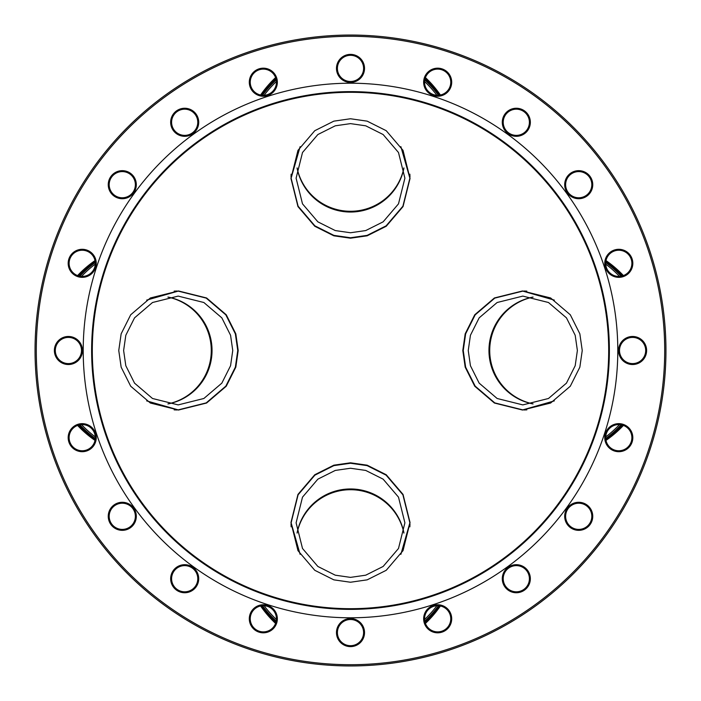 <?xml version="1.0" encoding="UTF-8"?>
<svg xmlns="http://www.w3.org/2000/svg" width="701" height="701" viewBox="0 0 701 701"><rect width="100%" height="100%" fill="white"/><g stroke="black" fill="none" stroke-linecap="round" stroke-linejoin="round"><path stroke-width="1.05" d="M582.242 350.5L579.85 367.166L570.299 386.225L550.627 403.031L522.517 410.032L494.415 403.031L474.743 386.225L465.184 367.166L462.8 350.5L465.184 333.834L474.743 314.775L494.415 297.969L522.517 290.968L550.627 297.969L570.299 314.775L579.85 333.834L582.242 350.5M523.375 409.883L525.11 409.98M350.5 118.758L367.166 121.15L386.225 130.701L403.031 150.373L410.032 178.483L403.031 206.585L386.225 226.257L367.166 235.816L350.5 238.2L333.834 235.816L314.775 226.257L297.969 206.585L290.968 178.483L297.969 150.373L314.775 130.701L333.834 121.15L350.5 118.758M409.883 177.625L409.98 175.89M118.758 350.5L121.15 333.834L130.701 314.775L150.373 297.969L178.483 290.968L206.585 297.969L226.257 314.775L235.816 333.834L238.2 350.5L235.816 367.166L226.257 386.225L206.585 403.031L178.483 410.032L150.373 403.031L130.701 386.225L121.15 367.166L118.758 350.5M177.625 291.117L175.89 291.02M350.5 582.242L333.834 579.85L314.775 570.299L297.969 550.627L290.968 522.517L297.969 494.415L314.775 474.743L333.834 465.184L350.5 462.8L367.166 465.184L386.225 474.743L403.031 494.415L410.032 522.517L403.031 550.627L386.225 570.299L367.166 579.85L350.5 582.242M291.117 523.375L291.02 525.11M350.5 664.706A314.206 314.206 0 0 0 664.706 350.5A314.206 314.206 0 0 0 350.5 36.294A314.206 314.206 0 0 0 36.294 350.5A314.206 314.206 0 0 0 350.5 664.706M350.5 35.05A315.45 315.45 0 0 1 665.95 350.5A315.45 315.45 0 0 1 350.5 665.95A315.45 315.45 0 0 1 35.05 350.5A315.45 315.45 0 0 1 350.5 35.05M437.669 96.239A14.029 14.029 0 0 1 423.649 82.21A14.029 14.029 0 0 1 437.669 68.181A14.029 14.029 0 0 1 451.698 82.21A14.029 14.029 0 0 1 437.669 96.239M437.669 69.119A13.091 13.091 0 0 0 424.578 82.21A13.091 13.091 0 0 0 437.669 95.301A13.091 13.091 0 0 0 450.761 82.21A13.091 13.091 0 0 0 437.669 69.119M516.313 136.309A14.029 14.029 0 0 1 502.284 122.281A14.029 14.029 0 0 1 516.313 108.252A14.029 14.029 0 0 1 530.342 122.281A14.029 14.029 0 0 1 516.313 136.309M516.313 109.19A13.091 13.091 0 0 0 503.222 122.281A13.091 13.091 0 0 0 516.313 135.372A13.091 13.091 0 0 0 529.404 122.281A13.091 13.091 0 0 0 516.313 109.19M618.79 277.351A14.029 14.029 0 0 1 604.761 263.331A14.029 14.029 0 0 1 618.79 249.302A14.029 14.029 0 0 1 632.819 263.331A14.029 14.029 0 0 1 618.79 277.351M618.79 250.239A13.091 13.091 0 0 0 605.699 263.331A13.091 13.091 0 0 0 618.79 276.422A13.091 13.091 0 0 0 631.881 263.331A13.091 13.091 0 0 0 618.79 250.239M578.719 198.716A14.029 14.029 0 0 1 564.691 184.687A14.029 14.029 0 0 1 578.719 170.658A14.029 14.029 0 0 1 592.748 184.687A14.029 14.029 0 0 1 578.719 198.716M578.719 171.596A13.091 13.091 0 0 0 565.628 184.687A13.091 13.091 0 0 0 578.719 197.778A13.091 13.091 0 0 0 591.81 184.687A13.091 13.091 0 0 0 578.719 171.596M632.6 364.529A14.029 14.029 0 0 1 618.571 350.5A14.029 14.029 0 0 1 632.6 336.471A14.029 14.029 0 0 1 646.62 350.5A14.029 14.029 0 0 1 632.6 364.529M632.6 337.409A13.091 13.091 0 0 0 619.509 350.5A13.091 13.091 0 0 0 632.6 363.591A13.091 13.091 0 0 0 645.691 350.5A13.091 13.091 0 0 0 632.6 337.409M618.79 451.698A14.029 14.029 0 0 1 604.761 437.669A14.029 14.029 0 0 1 618.79 423.649A14.029 14.029 0 0 1 632.819 437.669A14.029 14.029 0 0 1 618.79 451.698M618.79 424.578A13.091 13.091 0 0 0 605.699 437.669A13.091 13.091 0 0 0 618.79 450.761A13.091 13.091 0 0 0 631.881 437.669A13.091 13.091 0 0 0 618.79 424.578M578.719 530.342A14.029 14.029 0 0 1 564.691 516.313A14.029 14.029 0 0 1 578.719 502.284A14.029 14.029 0 0 1 592.748 516.313A14.029 14.029 0 0 1 578.719 530.342M578.719 503.222A13.091 13.091 0 0 0 565.628 516.313A13.091 13.091 0 0 0 578.719 529.404A13.091 13.091 0 0 0 591.81 516.313A13.091 13.091 0 0 0 578.719 503.222M516.313 592.748A14.029 14.029 0 0 1 502.284 578.719A14.029 14.029 0 0 1 516.313 564.691A14.029 14.029 0 0 1 530.342 578.719A14.029 14.029 0 0 1 516.313 592.748M516.313 565.628A13.091 13.091 0 0 0 503.222 578.719A13.091 13.091 0 0 0 516.313 591.81A13.091 13.091 0 0 0 529.404 578.719A13.091 13.091 0 0 0 516.313 565.628M437.669 632.819A14.029 14.029 0 0 1 423.649 618.79A14.029 14.029 0 0 1 437.669 604.761A14.029 14.029 0 0 1 451.698 618.79A14.029 14.029 0 0 1 437.669 632.819M437.669 605.699A13.091 13.091 0 0 0 424.578 618.79A13.091 13.091 0 0 0 437.669 631.881A13.091 13.091 0 0 0 450.761 618.79A13.091 13.091 0 0 0 437.669 605.699M350.5 646.62A14.029 14.029 0 0 1 336.471 632.6A14.029 14.029 0 0 1 350.5 618.571A14.029 14.029 0 0 1 364.529 632.6A14.029 14.029 0 0 1 350.5 646.62M350.5 619.509A13.091 13.091 0 0 0 337.409 632.6A13.091 13.091 0 0 0 350.5 645.691A13.091 13.091 0 0 0 363.591 632.6A13.091 13.091 0 0 0 350.5 619.509M263.331 632.819A14.029 14.029 0 0 1 249.302 618.79A14.029 14.029 0 0 1 263.331 604.761A14.029 14.029 0 0 1 277.351 618.79A14.029 14.029 0 0 1 263.331 632.819M263.331 605.699A13.091 13.091 0 0 0 250.239 618.79A13.091 13.091 0 0 0 263.331 631.881A13.091 13.091 0 0 0 276.422 618.79A13.091 13.091 0 0 0 263.331 605.699M184.687 592.748A14.029 14.029 0 0 1 170.658 578.719A14.029 14.029 0 0 1 184.687 564.691A14.029 14.029 0 0 1 198.716 578.719A14.029 14.029 0 0 1 184.687 592.748M184.687 565.628A13.091 13.091 0 0 0 171.596 578.719A13.091 13.091 0 0 0 184.687 591.81A13.091 13.091 0 0 0 197.778 578.719A13.091 13.091 0 0 0 184.687 565.628M122.281 530.342A14.029 14.029 0 0 1 108.252 516.313A14.029 14.029 0 0 1 122.281 502.284A14.029 14.029 0 0 1 136.309 516.313A14.029 14.029 0 0 1 122.281 530.342M122.281 503.222A13.091 13.091 0 0 0 109.19 516.313A13.091 13.091 0 0 0 122.281 529.404A13.091 13.091 0 0 0 135.372 516.313A13.091 13.091 0 0 0 122.281 503.222M82.21 451.698A14.029 14.029 0 0 1 68.181 437.669A14.029 14.029 0 0 1 82.21 423.649A14.029 14.029 0 0 1 96.239 437.669A14.029 14.029 0 0 1 82.21 451.698M82.21 424.578A13.091 13.091 0 0 0 69.119 437.669A13.091 13.091 0 0 0 82.21 450.761A13.091 13.091 0 0 0 95.301 437.669A13.091 13.091 0 0 0 82.21 424.578M68.4 364.529A14.029 14.029 0 0 1 54.38 350.5A14.029 14.029 0 0 1 68.4 336.471A14.029 14.029 0 0 1 82.429 350.5A14.029 14.029 0 0 1 68.4 364.529M68.4 337.409A13.091 13.091 0 0 0 55.309 350.5A13.091 13.091 0 0 0 68.4 363.591A13.091 13.091 0 0 0 81.491 350.5A13.091 13.091 0 0 0 68.4 337.409M82.21 277.351A14.029 14.029 0 0 1 68.181 263.331A14.029 14.029 0 0 1 82.21 249.302A14.029 14.029 0 0 1 96.239 263.331A14.029 14.029 0 0 1 82.21 277.351M82.21 250.239A13.091 13.091 0 0 0 69.119 263.331A13.091 13.091 0 0 0 82.21 276.422A13.091 13.091 0 0 0 95.301 263.331A13.091 13.091 0 0 0 82.21 250.239M122.281 198.716A14.029 14.029 0 0 1 108.252 184.687A14.029 14.029 0 0 1 122.281 170.658A14.029 14.029 0 0 1 136.309 184.687A14.029 14.029 0 0 1 122.281 198.716M122.281 171.596A13.091 13.091 0 0 0 109.19 184.687A13.091 13.091 0 0 0 122.281 197.778A13.091 13.091 0 0 0 135.372 184.687A13.091 13.091 0 0 0 122.281 171.596M184.687 136.309A14.029 14.029 0 0 1 170.658 122.281A14.029 14.029 0 0 1 184.687 108.252A14.029 14.029 0 0 1 198.716 122.281A14.029 14.029 0 0 1 184.687 136.309M184.687 109.19A13.091 13.091 0 0 0 171.596 122.281A13.091 13.091 0 0 0 184.687 135.372A13.091 13.091 0 0 0 197.778 122.281A13.091 13.091 0 0 0 184.687 109.19M263.331 96.239A14.029 14.029 0 0 1 249.302 82.21A14.029 14.029 0 0 1 263.331 68.181A14.029 14.029 0 0 1 277.351 82.21A14.029 14.029 0 0 1 263.331 96.239M263.331 69.119A13.091 13.091 0 0 0 250.239 82.21A13.091 13.091 0 0 0 263.331 95.301A13.091 13.091 0 0 0 276.422 82.21A13.091 13.091 0 0 0 263.331 69.119M350.5 82.429A14.029 14.029 0 0 1 336.471 68.4A14.029 14.029 0 0 1 350.5 54.38A14.029 14.029 0 0 1 364.529 68.4A14.029 14.029 0 0 1 350.5 82.429M350.5 55.309A13.091 13.091 0 0 0 337.409 68.4A13.091 13.091 0 0 0 350.5 81.491A13.091 13.091 0 0 0 363.591 68.4A13.091 13.091 0 0 0 350.5 55.309M350.5 609.371A258.871 258.871 0 0 1 91.629 350.5A258.871 258.871 0 0 1 350.5 91.629A258.871 258.871 0 0 1 609.371 350.5A258.871 258.871 0 0 1 350.5 609.371M350.5 608.696A258.196 258.196 0 0 1 92.304 350.5A258.196 258.196 0 0 1 350.5 92.304A258.196 258.196 0 0 1 608.696 350.5A258.196 258.196 0 0 1 350.5 608.696M350.5 617.791A267.291 267.291 0 0 1 83.209 350.5A267.291 267.291 0 0 1 350.5 83.209A267.291 267.291 0 0 1 617.791 350.5A267.291 267.291 0 0 1 350.5 617.791M525.11 291.02L523.375 291.117M291.02 175.89L291.117 177.625M175.89 409.98L177.625 409.883M409.98 525.11L409.883 523.375M95.187 261.622A109.102 108.76 90 0 0 78.836 275.975M78.836 425.025A109.102 108.76 90 0 0 95.187 439.378M95.152 439.623A109.102 108.76 -90 0 1 78.53 425.113M78.53 275.887A109.102 108.76 -90 0 1 95.152 261.377M95.275 438.511A109.102 108.76 -90 0 1 79.896 424.788M79.896 276.212A109.102 108.76 -90 0 1 95.275 262.489M95.012 260.606A109.102 108.76 90 0 0 77.583 275.572M77.583 425.428A109.102 108.76 90 0 0 95.012 440.394M167.916 297.084A54.547 54.38 -90 0 1 167.916 403.916M95.275 264.111A107.849 107.516 90 0 0 81.526 276.404M81.526 424.596A107.849 107.516 90 0 0 95.275 436.889M167.977 403.934A54.398 54.222 90 0 0 167.977 297.066M232.75 350.5L230.568 365.729L221.84 383.14L203.86 398.492L178.185 404.898L152.511 398.492L134.539 383.14L125.812 365.729L123.621 350.5L125.812 335.271L134.539 317.86L152.511 302.508L178.185 296.102L203.86 302.508L221.84 317.86L230.568 335.271L232.75 350.5M146.658 300.116L178.185 291.117L206.217 298.109L225.836 314.872L235.37 333.878L237.753 350.5L235.37 367.122L225.836 386.128L206.217 402.891L178.185 409.883L146.658 400.884M439.378 95.187A109.102 108.76 180 0 0 425.025 78.836M275.975 78.836A109.102 108.76 180 0 0 261.622 95.187M261.377 95.152A109.102 108.76 0 0 1 275.887 78.53M425.113 78.53A109.102 108.76 0 0 1 439.623 95.152M262.489 95.275A109.102 108.76 0 0 1 276.212 79.896M424.788 79.896A109.102 108.76 0 0 1 438.511 95.275M440.394 95.012A109.102 108.76 180 0 0 425.428 77.583M275.572 77.583A109.102 108.76 180 0 0 260.606 95.012M403.916 167.916A54.547 54.38 0 0 1 297.084 167.916M436.889 95.275A107.849 107.516 180 0 0 424.596 81.526M276.404 81.526A107.849 107.516 180 0 0 264.111 95.275M297.066 167.977A54.398 54.222 180 0 0 403.934 167.977M350.5 232.75L335.271 230.568L317.86 221.84L302.508 203.86L296.102 178.185L302.508 152.511L317.86 134.539L335.271 125.812L350.5 123.621L365.729 125.812L383.14 134.539L398.492 152.511L404.898 178.185L398.492 203.86L383.14 221.84L365.729 230.568L350.5 232.75M400.884 146.658L409.883 178.185L402.891 206.217L386.128 225.836L367.122 235.37L350.5 237.753L333.878 235.37L314.872 225.836L298.109 206.217L291.117 178.185L300.116 146.658M605.813 439.378A109.102 108.76 -90 0 0 622.164 425.025M622.164 275.975A109.102 108.76 -90 0 0 605.813 261.622M605.848 261.377A109.102 108.76 90 0 1 622.47 275.887M622.47 425.113A109.102 108.76 90 0 1 605.848 439.623M605.725 262.489A109.102 108.76 90 0 1 621.104 276.212M621.104 424.788A109.102 108.76 90 0 1 605.725 438.511M605.988 440.394A109.102 108.76 -90 0 0 623.417 425.428M623.417 275.572A109.102 108.76 -90 0 0 605.988 260.606M533.084 403.916A54.547 54.38 90 0 1 533.084 297.084M605.725 436.889A107.849 107.516 -90 0 0 619.474 424.596M619.474 276.404A107.849 107.516 -90 0 0 605.725 264.111M533.023 297.066A54.398 54.222 -90 0 0 533.023 403.934M468.25 350.5L470.432 335.271L479.16 317.86L497.14 302.508L522.815 296.102L548.489 302.508L566.461 317.86L575.188 335.271L577.379 350.5L575.188 365.729L566.461 383.14L548.489 398.492L522.815 404.898L497.14 398.492L479.16 383.14L470.432 365.729L468.25 350.5M554.342 400.884L522.815 409.883L494.783 402.891L475.164 386.128L465.63 367.122L463.247 350.5L465.63 333.878L475.164 314.872L494.783 298.109L522.815 291.117L554.342 300.116M261.622 605.813A109.102 108.76 -0 0 0 275.975 622.164M425.025 622.164A109.102 108.76 -0 0 0 439.378 605.813M439.623 605.848A109.102 108.76 180 0 1 425.113 622.47M275.887 622.47A109.102 108.76 180 0 1 261.377 605.848M438.511 605.725A109.102 108.76 180 0 1 424.788 621.104M276.212 621.104A109.102 108.76 180 0 1 262.489 605.725M260.606 605.988A109.102 108.76 -0 0 0 275.572 623.417M425.428 623.417A109.102 108.76 -0 0 0 440.394 605.988M297.084 533.084A54.547 54.38 180 0 1 403.916 533.084M264.111 605.725A107.849 107.516 -0 0 0 276.404 619.474M424.596 619.474A107.849 107.516 -0 0 0 436.889 605.725M403.934 533.023A54.398 54.222 -0 0 0 297.066 533.023M350.5 468.25L365.729 470.432L383.14 479.16L398.492 497.14L404.898 522.815L398.492 548.489L383.14 566.461L365.729 575.188L350.5 577.379L335.271 575.188L317.86 566.461L302.508 548.489L296.102 522.815L302.508 497.14L317.86 479.16L335.271 470.432L350.5 468.25M300.116 554.342L291.117 522.815L298.109 494.783L314.872 475.164L333.878 465.63L350.5 463.247L367.122 465.63L386.128 475.164L402.891 494.783L409.883 522.815L400.884 554.342M178.185 291.117L174.163 291.117M178.185 409.883L174.163 409.883M409.883 178.185L409.883 174.163M291.117 178.185L291.117 174.163M522.815 409.883L526.837 409.883M522.815 291.117L526.837 291.117M291.117 522.815L291.117 526.837M409.883 522.815L409.883 526.837"/></g></svg>
